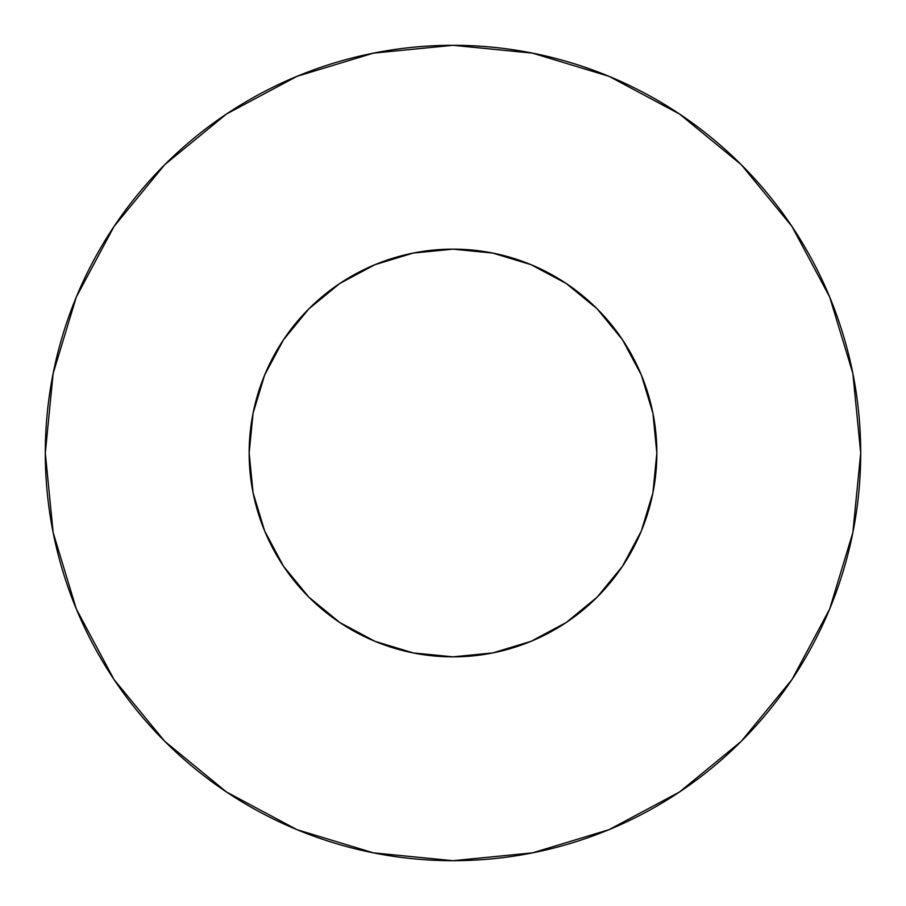 <?xml version="1.0" encoding="UTF-8"?>
<svg xmlns="http://www.w3.org/2000/svg" width="906" height="906" viewBox="0 0 906 906"><rect width="100%" height="100%" fill="white"/><g stroke="black" fill="none" stroke-linecap="round" stroke-linejoin="round"><path stroke-width="1.36" d="M249.15 453A203.85 203.85 0 0 1 453 249.15A203.85 203.85 0 0 1 656.85 453A203.85 203.85 0 0 1 453 656.85A203.85 203.85 0 0 1 249.15 453L253.068 492.773L264.665 531.007L283.51 566.25L308.855 597.145L339.75 622.49L374.993 641.335L413.227 652.932L453 656.85L492.773 652.932L531.007 641.335L566.25 622.49L597.145 597.145L622.49 566.25L641.335 531.007L652.932 492.773L656.85 453L652.932 413.227L641.335 374.993L622.49 339.75L597.145 308.855L566.25 283.51L531.007 264.665L492.773 253.068L453 249.15L413.227 253.068L374.993 264.665L339.75 283.51L308.855 308.855L283.51 339.75L264.665 374.993L253.068 413.227L249.15 453M45.3 453A407.7 407.7 0 0 1 453 45.3A407.7 407.7 0 0 1 860.7 453A407.7 407.7 0 0 1 453 860.7A407.7 407.7 0 0 1 45.3 453L53.137 532.535L76.331 609.025L114.009 679.511L164.711 741.289L226.489 791.991L296.975 829.67L373.465 852.863L453 860.7L532.535 852.863L609.025 829.67L679.511 791.991L741.289 741.289L791.991 679.511L829.67 609.025L852.863 532.535L860.7 453L852.863 373.465L829.67 296.975L791.991 226.489L741.289 164.711L679.511 114.009L609.025 76.331L532.535 53.137L453 45.3L373.465 53.137L296.975 76.331L226.489 114.009L164.711 164.711L114.009 226.489L76.331 296.975L53.137 373.465L45.3 453M651.527 499.297L641.335 531.007M262.208 524.801L253.068 492.773M381.2 262.208L413.227 253.068M499.297 254.473L531.007 264.665M643.792 381.2L652.932 413.227M791.991 226.489L741.289 164.711L679.613 114.088M226.489 114.009L164.711 164.711L114.088 226.387M114.009 679.511L164.711 741.289L226.387 791.912M679.511 791.991L741.289 741.289L791.912 679.613"/></g></svg>
